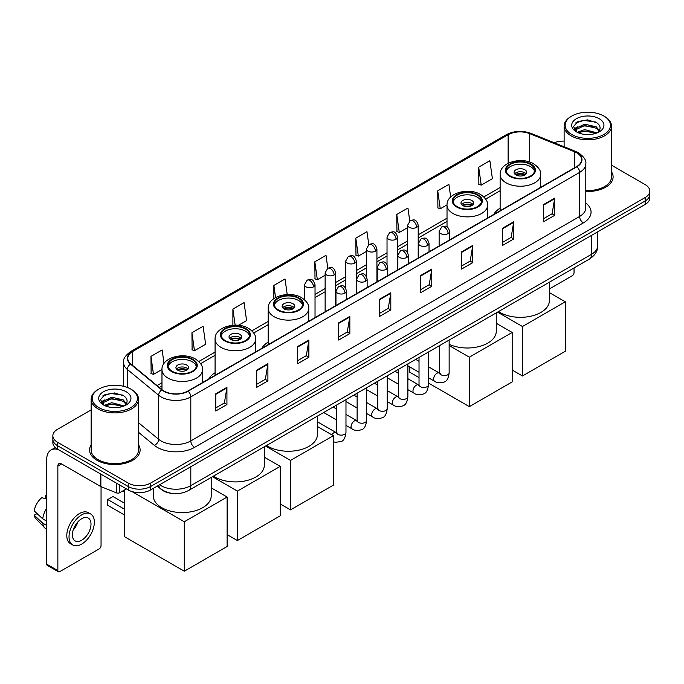 <?xml version="1.0" encoding="UTF-8"?>
<svg xmlns="http://www.w3.org/2000/svg" width="684" height="684" viewBox="0 0 684 684"><rect width="100%" height="100%" fill="white"/><g stroke="black" fill="none" stroke-linecap="round" stroke-linejoin="round"><path stroke-width="1.03" d="M215.075 372.746A27.916 16.117 0 0 0 208.731 378.979M268.188 342.086A27.916 16.117 0 0 0 261.835 348.318M500.132 208.167A27.916 16.117 0 0 0 493.78 214.408M171.479 493.326A15.8 9.123 180 0 1 161.484 489.59L157.26 486.102M91.134 409.887L57.482 429.321A15.8 9.123 0 0 0 52.856 435.768L52.856 442.651A15.8 9.123 0 0 0 57.482 449.097L128.241 489.958A15.8 9.123 0 0 0 150.591 489.958L645.174 204.413A15.8 9.123 0 0 0 649.8 197.958L649.8 194.521A15.8 9.123 0 0 1 645.174 200.968A15.8 9.123 0 0 0 649.8 194.521L649.8 191.075A15.8 9.123 0 0 0 645.174 184.629L611.522 165.195M52.856 435.768A15.8 9.123 0 0 0 57.482 442.223L128.241 483.075A15.8 9.123 0 0 0 150.591 483.075L150.591 486.512L645.174 200.968L150.591 486.512A15.8 9.123 0 0 1 128.241 486.512A15.8 9.123 0 0 0 150.591 486.512L150.591 489.958M57.482 442.223L57.482 445.66L128.241 486.512L57.482 445.66A15.8 9.123 0 0 1 52.856 439.214A15.8 9.123 0 0 0 57.482 445.66L57.482 449.097M91.134 444.882A25.282 14.595 0 0 0 89.553 449.961A25.282 14.595 0 0 0 96.957 460.281A25.282 14.595 0 0 0 124.514 463.444A25.282 14.595 0 0 0 140.117 449.961A25.282 14.595 0 0 0 138.536 444.882A25.282 14.595 0 0 1 140.117 449.961A25.282 14.595 0 0 1 124.514 463.444A25.282 14.595 0 0 1 96.957 460.281A25.282 14.595 0 0 1 89.553 449.961A25.282 14.595 0 0 1 91.134 444.882M576.646 152.806A16.852 9.73 180 0 1 581.58 159.688A16.852 9.73 180 0 1 576.646 166.563L187.835 391.043A16.852 9.73 180 0 1 162.108 389.743L130.815 363.948A16.852 9.73 180 0 1 127.771 358.365A16.852 9.73 180 0 1 132.705 351.482L508.126 134.739A16.852 9.73 180 0 1 529.707 133.645L574.398 151.711A16.852 9.73 180 0 1 576.646 152.806M576.945 152.635A17.28 9.978 0 0 0 574.637 151.515L529.955 133.448A17.28 9.978 0 0 0 507.827 134.568L132.405 351.311A17.28 9.978 0 0 0 130.473 364.085L161.766 389.889A17.28 9.978 0 0 0 188.126 391.214L576.945 166.734A17.28 9.978 0 0 0 576.945 152.635M215.768 393.796L215.768 410.998L226.934 404.552L226.934 387.349L215.768 393.796M215.768 407.946L224.369 402.979L226.891 387.922A4.215 2.437 -120 0 0 226.934 387.349M224.292 403.021L226.934 404.552M256.731 370.147L256.731 387.349L267.906 380.894L267.906 363.691L256.731 370.147M256.731 384.297L265.332 379.329L267.854 364.264A4.215 2.437 -120 0 0 267.906 363.691M265.264 379.372L267.906 380.894M297.694 346.497L297.694 363.691L308.869 357.245L308.869 340.042L297.694 346.497M297.694 360.648L306.304 355.671L308.826 340.615A4.215 2.437 -120 0 0 308.869 340.042M306.227 355.723L308.869 357.245M338.666 322.839L338.666 340.042L349.84 333.595L349.84 316.393L338.666 322.839M338.666 336.99L347.267 332.022L349.789 316.966A4.215 2.437 -120 0 0 349.84 316.393M347.198 332.065L349.84 333.595M543.498 204.584L543.498 221.787L554.673 215.332L554.673 198.129L543.498 204.584M543.498 218.735L552.108 213.759L554.63 198.702A4.215 2.437 -120 0 0 554.673 198.129M552.031 213.81L554.673 215.332M502.535 228.234L502.535 245.436L513.701 238.981L513.701 221.787L502.535 228.234M502.535 242.384L511.136 237.416L513.658 222.351A4.215 2.437 -120 0 0 513.701 221.787M511.059 237.459L513.701 238.981M461.563 251.883L461.563 269.086L472.738 262.639L472.738 245.436L461.563 251.883M461.563 266.033L470.173 261.066L472.695 246.009A4.215 2.437 -120 0 0 472.738 245.436M470.096 261.108L472.738 262.639M420.6 275.541L420.6 292.743L431.775 286.288L431.775 269.086L420.6 275.541M420.6 289.691L429.201 284.715L431.724 269.658A4.215 2.437 -120 0 0 431.775 269.086M429.124 284.766L431.775 286.288M379.629 299.19L379.629 316.393L390.803 309.938L390.803 292.735L379.629 299.19M379.629 313.34L388.238 308.373L390.761 293.308A4.215 2.437 -120 0 0 390.803 292.735M388.161 308.416L390.803 309.938M585.795 191.435A25.282 14.595 0 0 0 613.103 176.891A25.282 14.595 0 0 0 611.522 171.804A25.282 14.595 0 0 1 613.103 176.891A25.282 14.595 0 0 1 585.795 191.435M150.591 483.075L645.174 197.531A15.8 9.123 0 0 0 649.8 191.075M564.12 141.118A15.8 9.123 0 0 0 554.202 142.742M238.425 325.319L246.591 320.599L244.068 302.627L232.893 309.082L232.893 325.259M191.93 332.732L194.453 350.704L205.627 344.257L203.105 326.285L191.93 332.732L192.11 349.832M164.032 363.461L162.134 349.934L150.959 356.381L151.138 373.481M368.779 244.59L366.966 231.671L355.8 238.126L355.979 255.226M409.75 220.975L407.938 208.022L396.763 214.468L396.942 231.568M450.679 197.026L448.901 184.372L437.734 190.819L437.914 207.919M478.697 167.17L481.22 185.142L492.394 178.686L489.872 160.714L478.697 167.17L478.877 184.27M287.22 294.53L285.031 278.978L273.865 285.425L273.865 298.609M327.816 268.239L326.003 255.329L314.828 261.775L315.008 278.875M314.828 261.775L317.35 279.747L325.131 275.259M317.35 279.747L314.828 278.807M355.8 238.126L358.322 256.098L366.393 251.438M358.322 256.098L355.8 255.158M396.763 214.468L399.285 232.449L407.655 227.61M399.285 232.449L396.763 231.5M437.734 190.819L440.257 208.791L447.028 204.884M440.257 208.791L437.734 207.85M481.22 185.142L478.697 184.201M273.865 285.425L275.567 297.549M232.893 309.082L235.151 325.165M194.453 350.704L191.93 349.763M150.959 356.381L153.481 374.362L161.971 369.454M153.481 374.362L150.959 373.413M549.38 288.964L572.175 275.797A2.633 1.522 120 0 0 574.038 272.574L574.038 267.966M571.807 134.526A22.649 13.073 0 0 0 603.835 134.526A22.649 13.073 0 0 0 603.835 116.032L604.579 116.468A23.701 13.68 0 0 1 611.522 126.138A23.701 13.68 0 0 1 596.893 138.784A23.701 13.68 0 0 1 571.063 135.817A23.701 13.68 0 0 1 564.12 126.138A23.701 13.68 0 0 1 571.063 116.468L571.807 116.032A22.649 13.073 0 0 0 571.807 134.526M585.795 190.52A23.701 13.68 0 0 0 611.522 176.891L611.522 126.138M577.279 132.32L584.734 129.609L597.055 132.91M578.408 132.833L584.734 130.977L595.773 133.371M577.074 132.217L575.911 129.661L576.321 128.105L584.734 124.155L596.234 126.839L599.389 130.576M575.945 131.465L575.911 129.661M575.996 130.345L576.321 129.464L584.734 125.514L596.234 128.207L599.03 131.14M597.551 132.696A11.902 6.874 0 0 0 598.064 132.243C601.099 128.934 600.697 125.788 596.858 122.804L587.547 119.871L577.946 121.547L573.483 126.489L576.373 131.781M599.218 118.7A16.117 9.302 0 0 0 576.458 118.683A16.117 9.302 0 0 0 576.356 131.824A16.117 9.302 0 0 0 576.424 131.858A16.117 9.302 0 0 0 599.287 131.824A16.117 9.302 0 0 0 599.218 118.7M599.073 131.944L600.236 131.148M604.579 116.468L603.835 116.032A22.649 13.073 0 0 0 571.807 116.032M575.731 122.906L583.803 120.427L595.525 121.991M574.184 129.55L576.381 127.993M580.015 126.574L583.803 125.89L593.284 126.702M580.015 132.038L583.803 131.345L593.284 132.166M573.936 129.114L577.296 126.856M530.468 164.417A14.219 8.208 0 0 0 514.966 162.638A14.219 8.208 0 0 0 506.186 170.222A14.219 8.208 0 0 0 510.349 176.027A14.219 8.208 0 0 0 525.851 177.806A14.219 8.208 0 0 0 534.631 170.222A14.219 8.208 0 0 0 530.468 164.417M534.503 171.299A14.219 8.208 0 0 0 530.468 166.563A14.219 8.208 0 0 0 515.839 164.596A14.219 8.208 0 0 0 506.314 171.299M498.516 311.562A28.967 16.724 0 0 0 499.927 312.434A28.967 16.724 0 0 0 531.494 316.059A28.967 16.724 0 0 0 549.38 300.609L549.38 282.201M524.876 169.794A6.318 3.651 0 0 0 517.993 168.999A6.318 3.651 0 0 0 514.086 172.368A6.318 3.651 0 0 0 515.941 174.95A6.318 3.651 0 0 0 522.824 175.745A6.318 3.651 0 0 0 526.731 172.368A6.318 3.651 0 0 0 524.876 169.794M526.167 173.873A6.318 3.651 0 0 0 524.876 172.804A6.318 3.651 0 0 0 514.65 173.873M515.3 174.523A8.43 4.865 180 0 1 525.141 174.369L525.141 174.788M515.992 174.984A7.37 4.258 180 0 1 524.389 174.805L525.141 174.369M524.26 175.266L524.389 174.805M522.456 375.978L522.456 326.516L565.283 301.789L565.283 351.251L522.456 375.978L512.179 370.044M522.456 326.516L497.533 312.135M549.38 292.607L565.283 301.789M477.355 195.077A14.219 8.208 0 0 0 461.862 193.298A14.219 8.208 0 0 0 453.082 200.882A14.219 8.208 0 0 0 457.245 206.688A14.219 8.208 0 0 0 472.747 208.466A14.219 8.208 0 0 0 481.519 200.882A14.219 8.208 0 0 0 477.355 195.077M481.399 201.96A14.219 8.208 0 0 0 477.355 197.231A14.219 8.208 0 0 0 462.735 195.256A14.219 8.208 0 0 0 453.201 201.96M449.14 344.3A28.967 16.724 0 0 0 479.809 346.361A28.967 16.724 0 0 0 496.268 331.27L496.268 312.862M471.772 200.455A6.318 3.651 0 0 0 464.881 199.66A6.318 3.651 0 0 0 460.982 203.037A6.318 3.651 0 0 0 462.829 205.61A6.318 3.651 0 0 0 469.72 206.406A6.318 3.651 0 0 0 473.619 203.037A6.318 3.651 0 0 0 471.772 200.455M473.054 204.542A6.318 3.651 0 0 0 471.772 203.464A6.318 3.651 0 0 0 461.546 204.542M462.196 205.183A8.43 4.865 180 0 1 472.037 205.029L472.037 205.448M462.888 205.645A7.37 4.258 180 0 1 471.276 205.465L472.037 205.029M471.148 205.927L471.276 205.465M469.352 406.638L469.352 357.185L512.179 332.458L512.179 381.911L469.352 406.638L428.5 383.057M419.027 377.585L409.759 372.233L409.759 366.915M469.352 357.185L449.14 345.514M496.268 323.267L512.179 332.458M298.515 298.327A14.219 8.208 0 0 0 283.022 296.548A14.219 8.208 0 0 0 274.241 304.132A14.219 8.208 0 0 0 278.405 309.938A14.219 8.208 0 0 0 293.906 311.716A14.219 8.208 0 0 0 302.679 304.132A14.219 8.208 0 0 0 298.515 298.327M302.559 305.209A14.219 8.208 0 0 0 298.515 300.481A14.219 8.208 0 0 0 283.894 298.506A14.219 8.208 0 0 0 274.361 305.209M266.572 445.481A28.967 16.724 0 0 0 267.974 446.353A28.967 16.724 0 0 0 299.549 449.978A28.967 16.724 0 0 0 317.427 434.52L317.427 416.111M292.932 303.705A6.318 3.651 0 0 0 286.04 302.909A6.318 3.651 0 0 0 282.141 306.287A6.318 3.651 0 0 0 283.988 308.869A6.318 3.651 0 0 0 290.88 309.655A6.318 3.651 0 0 0 294.778 306.287A6.318 3.651 0 0 0 292.932 303.705M294.223 307.791A6.318 3.651 0 0 0 292.932 306.714A6.318 3.651 0 0 0 282.706 307.791M283.356 308.433A8.43 4.865 180 0 1 293.197 308.279L293.197 308.698M284.048 308.894A7.37 4.258 180 0 1 292.436 308.723L293.197 308.279M292.316 309.177L292.436 308.723M290.512 509.888L290.512 460.435L333.339 435.708L333.339 485.161L290.512 509.888L280.235 503.954M290.512 460.435L265.589 446.045M317.427 426.525L333.339 435.708M245.411 328.987A14.219 8.208 0 0 0 229.909 327.208A14.219 8.208 0 0 0 221.129 334.792A14.219 8.208 0 0 0 225.301 340.598A14.219 8.208 0 0 0 240.794 342.385A14.219 8.208 0 0 0 249.574 334.792A14.219 8.208 0 0 0 245.411 328.987M249.455 335.87A14.219 8.208 0 0 0 245.411 331.142A14.219 8.208 0 0 0 230.782 329.175A14.219 8.208 0 0 0 221.257 335.87M213.459 476.141A28.967 16.724 0 0 0 214.87 477.013A28.967 16.724 0 0 0 246.437 480.638A28.967 16.724 0 0 0 264.323 465.188L264.323 446.78M239.819 334.365A6.318 3.651 0 0 0 232.936 333.578A6.318 3.651 0 0 0 229.029 336.947A6.318 3.651 0 0 0 230.884 339.529A6.318 3.651 0 0 0 237.776 340.316A6.318 3.651 0 0 0 241.674 336.947A6.318 3.651 0 0 0 239.819 334.365M241.11 338.452A6.318 3.651 0 0 0 239.819 337.374A6.318 3.651 0 0 0 229.593 338.452M230.243 339.093A8.43 4.865 180 0 1 240.093 338.939L240.093 339.367M230.936 339.555A7.37 4.258 180 0 1 239.332 339.384L240.093 338.939M239.203 339.837L239.332 339.384M237.399 540.548L237.399 491.095L280.235 466.368L280.235 515.821L237.399 540.548L227.122 534.614M237.399 491.095L212.476 476.705M264.323 457.186L280.235 466.368M192.298 359.656A14.219 8.208 0 0 0 176.805 357.869A14.219 8.208 0 0 0 168.025 365.461A14.219 8.208 0 0 0 172.188 371.267A14.219 8.208 0 0 0 187.69 373.045A14.219 8.208 0 0 0 196.462 365.461A14.219 8.208 0 0 0 192.298 359.656M196.342 366.53A14.219 8.208 0 0 0 192.298 361.802A14.219 8.208 0 0 0 177.678 359.835A14.219 8.208 0 0 0 168.144 366.53M153.276 488.402L153.276 495.849A28.967 16.724 0 0 0 161.766 507.673A28.967 16.724 0 0 0 193.333 511.299A28.967 16.724 0 0 0 211.211 495.849L211.211 477.441M186.715 365.025A6.318 3.651 0 0 0 179.824 364.239A6.318 3.651 0 0 0 175.925 367.607A6.318 3.651 0 0 0 177.78 370.189A6.318 3.651 0 0 0 184.663 370.976A6.318 3.651 0 0 0 188.562 367.607A6.318 3.651 0 0 0 186.715 365.025M188.006 369.112A6.318 3.651 0 0 0 186.715 368.035A6.318 3.651 0 0 0 176.489 369.112M177.139 369.762A8.43 4.865 180 0 1 186.98 369.608L186.98 370.027M177.831 370.215A7.37 4.258 180 0 1 186.219 370.044L186.98 369.608M186.099 370.506L186.219 370.044M124.702 515.095L107.756 505.305L107.756 499.542L124.702 509.332M184.295 571.208L184.295 521.755L227.122 497.029L227.122 546.482L184.295 571.208L124.702 536.812L124.702 489.847M184.295 521.755L131.978 491.548M211.211 487.846L227.122 497.029M107.756 499.542L112.971 496.533L124.702 503.313M119.768 485.059L119.768 492.694L126.378 488.88M58.268 449.559A21.067 12.167 -120 0 0 51.044 449.995A21.067 12.167 -120 0 0 46.683 459.639L46.683 564.138L57.858 570.584L57.858 466.086A5.267 3.044 60 0 1 58.944 463.675A5.267 3.044 60 0 1 61.577 463.94L100.522 486.418L100.522 473.952M57.858 570.584A2.633 1.522 120 0 0 58.396 571.79L47.23 565.343A2.633 1.522 -60 0 1 46.683 564.138M58.396 571.79A2.633 1.522 120 0 0 59.713 571.662L99.197 548.867A2.633 1.522 120 0 0 101.052 545.644L101.052 486.666M119.768 492.694A2.633 1.522 180 0 1 116.4 492.865L100.873 486.589A2.633 1.522 180 0 1 100.522 486.418M81.687 540.223A13.167 7.601 120 0 0 90.288 528.621A13.167 7.601 120 0 0 88.27 518.07A13.167 7.601 120 0 0 81.687 518.729A13.167 7.601 120 0 0 73.085 530.331A13.167 7.601 120 0 0 75.103 540.882A13.167 7.601 120 0 0 81.687 540.223M73.179 530.023A13.167 7.601 120 0 0 77.908 521.832M46.683 495.832L45.563 495.498L45.563 498.14L46.683 498.79M90.647 513.966L88.407 512.675A17.904 10.337 120 0 0 79.455 513.564A17.904 10.337 120 0 0 67.759 529.348A17.904 10.337 120 0 0 70.503 543.694L72.735 544.986A17.904 10.337 120 0 0 81.687 544.096A17.904 10.337 120 0 0 93.392 528.322A17.904 10.337 120 0 0 90.647 513.966A17.904 10.337 120 0 0 81.687 514.855A17.904 10.337 120 0 0 69.99 530.639A17.904 10.337 120 0 0 72.735 544.986M46.683 508.144A17.382 10.038 120 0 0 42.724 518.857L34.2 510.88A13.697 7.909 120 0 1 41.844 497.644L46.683 499.115M46.683 521.14L42.724 518.857M38.808 515.197L36.491 513.855L34.2 515.18L42.724 523.157L46.683 525.44M42.724 523.157A17.382 10.038 120 0 0 44.87 528.014A17.382 10.038 120 0 0 46.187 529.048L46.683 529.331M46.683 495.182A13.697 7.909 120 0 0 45.563 495.498M34.2 515.18A13.697 7.909 120 0 0 35.816 518.592L44.87 528.014M98.821 407.604A22.649 13.073 0 0 0 130.849 407.604A22.649 13.073 0 0 0 130.849 389.111L131.593 389.538A23.701 13.68 0 0 1 138.536 399.217A23.701 13.68 0 0 1 123.907 411.862A23.701 13.68 0 0 1 98.077 408.895A23.701 13.68 0 0 1 91.134 399.217A23.701 13.68 0 0 1 98.077 389.538L98.821 389.111A22.649 13.073 0 0 0 98.821 407.604M91.134 399.217L91.134 449.961A23.701 13.68 0 0 0 98.077 459.639A23.701 13.68 0 0 0 123.907 462.606A23.701 13.68 0 0 0 138.536 449.961L138.536 399.217M104.301 405.398L111.757 402.688L124.069 405.98M105.43 405.911L111.757 404.056L122.795 406.45M104.096 405.296L102.933 402.731L103.335 401.175L111.757 397.224L123.257 399.918L126.412 403.646M102.968 404.543L102.933 402.731M103.01 403.415L103.335 402.543L111.757 398.592L123.257 401.277L126.053 404.218M124.573 405.774A11.902 6.874 0 0 0 125.078 405.321C128.113 402.012 127.711 398.858 123.872 395.874L114.561 392.949L104.96 394.617L100.497 399.567L103.395 404.86M126.232 391.778A16.117 9.302 0 0 0 103.472 391.752A16.117 9.302 0 0 0 103.37 404.894A16.117 9.302 0 0 0 103.438 404.937A16.117 9.302 0 0 0 126.301 404.894A16.117 9.302 0 0 0 126.232 391.778M126.087 405.013L127.25 404.227M131.593 389.538L130.849 389.111A22.649 13.073 0 0 0 98.821 389.111M102.754 395.976L110.817 393.497L122.547 395.061M101.198 402.628L103.395 401.063M107.037 399.644L110.817 398.96L120.307 399.772M107.037 405.108L110.817 404.424L120.307 405.236M100.95 402.183L104.31 399.926M159.603 484.751A21.067 12.167 0 0 0 161.014 485.657A21.067 12.167 0 0 0 190.81 485.657L591.54 254.294A21.067 12.167 0 0 0 597.713 245.693C597.867 250.925 595.08 255.397 589.36 259.116L188.63 490.479A10.534 6.079 60 0 0 190.81 485.657L190.81 466.736M591.54 235.373L591.54 254.294A10.534 6.079 60 0 1 589.36 259.116M158.748 485.247A10.534 7.045 129.5 0 0 160.586 488.667L157.388 486.033M645.174 204.413L645.174 197.531M128.241 489.958L128.241 483.075M585.795 203.028A26.334 15.202 180 0 1 583.349 222.898L194.538 447.379A5.267 3.044 60 0 1 190.81 440.932L579.622 216.452A21.067 12.167 0 0 0 585.795 207.85L585.795 163.809A21.067 12.167 180 0 1 579.622 172.411A5.267 3.044 -120 0 0 576.945 166.734M194.538 447.379A26.334 15.202 180 0 1 157.294 447.379A26.334 15.202 180 0 1 154.345 445.352L138.536 432.322M161.766 389.889A5.267 3.523 129.5 0 0 158.654 395.267L158.654 439.308A21.067 12.167 0 0 0 161.014 440.932A21.067 12.167 0 0 0 190.81 440.932L190.81 396.891A21.067 12.167 180 0 1 158.654 395.267L127.369 369.471A21.067 12.167 180 0 1 123.556 362.494L123.556 386.289M585.795 163.809C586.496 160.526 584.076 156.85 578.536 152.797L575.766 151.455A5.267 2.462 112 0 0 574.637 151.515M575.766 151.455L531.075 133.389C522.354 130.302 514.077 130.755 506.237 134.739A5.267 3.044 60 0 1 507.827 134.568M132.405 351.311A5.267 3.044 -120 0 0 130.815 351.482C125.352 355.415 122.932 359.083 123.556 362.494M130.473 364.085A5.267 3.523 129.5 0 0 127.369 369.471L127.369 387.46M531.075 133.389A5.267 2.462 112 0 0 529.955 133.448M188.126 391.214A5.267 3.044 60 0 1 190.81 396.891L579.622 172.411L579.622 216.452A5.267 3.044 60 0 0 583.349 222.898M138.536 422.721L158.654 439.308A5.267 3.523 -50.5 0 1 154.345 445.352M132.705 351.482L132.705 365.504M574.398 151.711L574.398 167.862M529.707 133.645L529.707 162.065M541.779 186.698L540.685 186.253M508.126 134.739L508.126 163.314M500.132 187.519L483.827 196.932M447.02 218.179L418.198 234.826M407.655 240.905L397.558 246.736M387.024 252.815L376.927 258.646M366.393 264.734L356.296 270.565M345.762 276.644L335.664 282.475M325.131 288.554L315.033 294.385M268.188 321.429L251.883 330.842M215.075 352.098L198.77 361.511M161.971 382.758L157.063 385.588M379.629 299.737L390.761 293.308M420.6 276.079L431.724 269.658M461.563 252.43L472.695 246.009M502.535 228.781L513.658 222.351M543.498 205.123L554.63 198.702M338.666 323.387L349.789 316.966M297.694 347.036L308.826 340.615M256.731 370.694L267.854 364.264M215.768 394.343L226.891 387.922M509.794 176.352A15.014 8.67 0 0 0 531.023 176.352A15.014 8.67 0 0 0 531.023 164.092A15.014 8.67 0 0 0 509.794 164.092A15.014 8.67 0 0 0 509.794 176.352M540.685 187.322L540.685 174.523A20.281 11.705 180 0 1 528.168 185.338A20.281 11.705 180 0 1 506.074 182.799A20.281 11.705 180 0 1 500.132 174.523L500.132 210.74M456.69 207.013A15.014 8.67 0 0 0 477.919 207.013A15.014 8.67 0 0 0 477.919 194.752A15.014 8.67 0 0 0 456.69 194.752A15.014 8.67 0 0 0 456.69 207.013M487.581 217.991L487.581 205.183A20.281 11.705 180 0 1 475.064 215.999A20.281 11.705 180 0 1 452.962 213.459A20.281 11.705 180 0 1 447.02 205.183L447.02 226.874M277.849 310.262A15.014 8.67 0 0 0 299.079 310.262A15.014 8.67 0 0 0 299.079 298.01A15.014 8.67 0 0 0 277.849 298.01A15.014 8.67 0 0 0 277.849 310.262M308.74 321.241L308.74 308.433A20.281 11.705 180 0 1 296.223 319.248A20.281 11.705 180 0 1 274.122 316.709A20.281 11.705 180 0 1 268.188 308.433L268.188 344.651M224.737 340.923A15.014 8.67 0 0 0 245.966 340.923A15.014 8.67 0 0 0 245.966 328.671A15.014 8.67 0 0 0 224.737 328.671A15.014 8.67 0 0 0 224.737 340.923M255.628 351.901L255.628 339.093A20.281 11.705 180 0 1 243.111 349.909A20.281 11.705 180 0 1 221.017 347.378A20.281 11.705 180 0 1 215.075 339.093L215.075 375.319M171.633 371.583A15.014 8.67 0 0 0 192.862 371.583A15.014 8.67 0 0 0 192.862 359.331A15.014 8.67 0 0 0 171.633 359.331A15.014 8.67 0 0 0 171.633 371.583M202.524 382.561L202.524 369.762A20.281 11.705 180 0 1 190.007 380.578A20.281 11.705 180 0 1 167.905 378.038A20.281 11.705 180 0 1 161.971 369.762L161.971 389.632M448.123 233.586A5.267 3.044 0 0 0 449.662 231.44C447.524 224.677 445.446 226.028 441.761 226.874A5.267 3.044 60 0 1 444.395 227.139A5.267 3.044 -120 0 1 448.123 233.586A5.267 3.044 0 0 1 440.676 233.586A5.267 3.044 0 0 1 439.128 231.44L441.761 226.874M428.5 377.73L434.579 381.244A4.737 2.736 -60 0 1 433.853 377.44A4.737 2.736 -60 0 1 436.948 373.267A4.737 2.736 -60 0 1 437.161 373.148A4.737 2.736 -60 0 1 439.316 373.028L428.5 366.786M439.932 373.507L439.504 373.857L439.658 372.831A4.737 2.736 -0 0 0 441.043 374.772A4.737 2.736 -0 0 0 447.533 374.892A4.737 2.736 -0 0 0 449.14 372.831C448.49 378.337 446.78 381.416 444.019 382.057C440.06 383.262 436.914 382.989 434.579 381.244M427.491 245.496A5.267 3.044 0 0 0 429.03 243.35C426.893 236.596 424.815 237.938 421.13 238.784A5.267 3.044 60 0 1 423.764 239.049A5.267 3.044 -120 0 1 427.491 245.496A5.267 3.044 0 0 1 420.036 245.496A5.267 3.044 0 0 1 418.497 243.35L421.13 238.784M407.869 389.649L413.948 393.155A4.737 2.736 -60 0 1 413.221 389.358A4.737 2.736 -60 0 1 416.317 385.178A4.737 2.736 -60 0 1 416.53 385.066A4.737 2.736 -60 0 1 418.685 384.947L407.869 378.697M419.292 385.417L418.873 385.767L419.027 384.75A4.737 2.736 -0 0 0 420.412 386.682A4.737 2.736 -0 0 0 426.901 386.802A4.737 2.736 -0 0 0 428.5 384.75C427.851 390.248 426.149 393.326 423.387 393.967C419.429 395.172 416.282 394.899 413.948 393.155M406.852 257.415A5.267 3.044 0 0 0 408.399 255.26C406.262 248.506 404.184 249.848 400.499 250.703A5.267 3.044 60 0 1 403.132 250.96A5.267 3.044 -120 0 1 406.852 257.415A5.267 3.044 0 0 1 399.405 257.415A5.267 3.044 0 0 1 397.866 255.26L400.499 250.703M387.238 401.559L393.317 405.065A4.737 2.736 -60 0 1 392.59 401.269A4.737 2.736 -60 0 1 395.685 397.088A4.737 2.736 -60 0 1 395.891 396.976A4.737 2.736 -60 0 1 398.054 396.857L387.238 390.615M398.661 397.336L398.242 397.686L398.387 396.66A4.737 2.736 -0 0 0 399.781 398.592A4.737 2.736 -0 0 0 406.27 398.712A4.737 2.736 -0 0 0 407.869 396.66C407.219 402.166 405.518 405.236 402.756 405.886C398.798 407.091 395.651 406.818 393.317 405.065M386.221 269.325A5.267 3.044 0 0 0 387.768 267.17C385.631 260.416 383.553 261.758 379.868 262.613A5.267 3.044 60 0 1 382.501 262.87A5.267 3.044 -120 0 1 386.221 269.325A5.267 3.044 0 0 1 378.774 269.325A5.267 3.044 0 0 1 377.235 267.17L379.868 262.613M366.607 413.469L372.677 416.975A4.737 2.736 -60 0 1 371.951 413.179A4.737 2.736 -60 0 1 375.054 408.998A4.737 2.736 -60 0 1 375.259 408.887A4.737 2.736 -60 0 1 377.423 408.767L366.607 402.525M378.03 409.246L377.611 409.596L377.756 408.57A4.737 2.736 -0 0 0 379.15 410.503A4.737 2.736 -0 0 0 385.631 410.622A4.737 2.736 -0 0 0 387.238 408.57C386.588 414.077 384.887 417.154 382.125 417.796C378.166 419.001 375.02 418.728 372.677 416.975M365.589 281.235A5.267 3.044 0 0 0 367.137 279.089C364.999 272.326 362.922 273.677 359.237 274.523A5.267 3.044 60 0 1 361.87 274.788A5.267 3.044 -120 0 1 365.589 281.235A5.267 3.044 0 0 1 358.142 281.235A5.267 3.044 0 0 1 356.603 279.089L359.237 274.523M345.976 425.38L352.046 428.885A4.737 2.736 -60 0 1 351.319 425.089A4.737 2.736 -60 0 1 354.415 420.916A4.737 2.736 -60 0 1 354.628 420.797A4.737 2.736 -60 0 1 356.791 420.677L345.976 414.436M357.399 421.156L356.971 421.506L357.125 420.48A4.737 2.736 -0 0 0 358.519 422.421A4.737 2.736 -0 0 0 364.999 422.532A4.737 2.736 -0 0 0 366.607 420.48C365.957 425.987 364.256 429.065 361.494 429.706C357.535 430.911 354.38 430.638 352.046 428.885M344.958 293.145A5.267 3.044 0 0 0 346.497 290.999C344.36 284.245 342.282 285.587 338.597 286.434A5.267 3.044 60 0 1 341.231 286.699A5.267 3.044 -120 0 1 344.958 293.145A5.267 3.044 0 0 1 337.511 293.145A5.267 3.044 0 0 1 335.964 290.999L338.597 286.434M331.757 434.793A4.737 2.736 -60 0 1 333.783 432.827A4.737 2.736 -60 0 1 333.997 432.716A4.737 2.736 -60 0 1 336.152 432.587L317.427 421.78M336.767 433.066L336.34 433.417L336.494 432.399A4.737 2.736 -0 0 0 337.879 434.331A4.737 2.736 -0 0 0 344.368 434.451A4.737 2.736 -0 0 0 345.976 432.399C345.326 437.897 343.616 440.975 340.863 441.616L335.34 442.283L333.339 441.719M416.65 227.327A5.267 3.044 0 0 0 418.198 225.181C416.06 218.427 413.982 219.769 410.289 220.616A5.267 3.044 60 0 1 412.931 220.881A5.267 3.044 -120 0 1 416.65 227.327A5.267 3.044 0 0 1 409.203 227.327A5.267 3.044 0 0 1 407.655 225.181L410.289 220.616M396.019 239.246A5.267 3.044 0 0 0 397.558 237.091C395.42 230.337 393.343 231.679 389.658 232.534A5.267 3.044 60 0 1 392.291 232.791A5.267 3.044 -120 0 1 396.019 239.246A5.267 3.044 0 0 1 388.572 239.246A5.267 3.044 0 0 1 387.024 237.091L389.658 232.534M375.388 251.156A5.267 3.044 0 0 0 376.927 249.002C374.789 242.247 372.712 243.589 369.027 244.444A5.267 3.044 60 0 1 371.66 244.701A5.267 3.044 -120 0 1 375.388 251.156A5.267 3.044 0 0 1 367.941 251.156A5.267 3.044 0 0 1 366.393 249.002L369.027 244.444M354.757 263.066A5.267 3.044 0 0 0 356.296 260.912C354.158 254.157 352.08 255.508 348.395 256.355A5.267 3.044 60 0 1 351.029 256.611A5.267 3.044 -120 0 1 354.757 263.066A5.267 3.044 0 0 1 347.301 263.066A5.267 3.044 0 0 1 345.762 260.912L348.395 256.355M334.117 274.977A5.267 3.044 0 0 0 335.664 272.831C333.527 266.076 331.449 267.418 327.764 268.265A5.267 3.044 60 0 1 330.398 268.53A5.267 3.044 -120 0 1 334.117 274.977A5.267 3.044 0 0 1 326.67 274.977A5.267 3.044 0 0 1 325.131 272.831L327.764 268.265M313.486 286.887A5.267 3.044 0 0 0 315.033 284.741C312.896 277.986 310.818 279.328 307.133 280.175A5.267 3.044 60 0 1 309.767 280.44A5.267 3.044 -120 0 1 313.486 286.887A5.267 3.044 0 0 1 306.039 286.887A5.267 3.044 0 0 1 304.5 284.741L307.133 280.175M57.858 466.086L61.577 463.94M100.873 474.149L100.873 486.589M116.4 492.865L116.4 483.118M188.63 490.479C180.148 494.737 171.675 494.737 163.202 490.479L160.586 488.667M597.713 245.693L597.713 231.808M506.237 134.739L130.815 351.482M500.132 190.725L485.649 199.087M447.02 221.385L418.198 238.032M407.655 244.111L397.558 249.942M387.024 256.03L376.927 261.852M366.393 267.94L356.296 273.771M345.762 279.85L335.664 285.681M325.131 291.76L315.033 297.591M268.188 324.635L253.704 332.997M215.075 355.304L200.592 363.657M161.971 385.964L159.355 387.469M564.12 146.752L564.12 126.138M540.685 174.523C541.13 170.949 538.787 167.392 533.657 163.835C521.704 156.431 499.431 162.373 500.132 174.523M487.581 205.183C488.025 201.609 485.683 198.052 480.553 194.495C468.591 187.1 446.319 193.033 447.02 205.183M308.74 308.433C309.185 304.867 306.842 301.302 301.712 297.745C289.751 290.349 267.478 296.283 268.188 308.433M255.628 339.093C256.072 335.528 253.73 331.962 248.6 328.406C236.647 321.01 214.374 326.943 215.075 339.093M202.524 369.762C202.968 366.188 200.626 362.623 195.496 359.066C183.534 351.67 161.262 357.604 161.971 369.762M124.702 492.181L122.684 491.009M440.282 373.413L439.316 373.028M449.14 340.076L449.14 372.831M449.662 239.879L449.662 231.44M419.027 372.258L407.869 365.82M439.658 345.548L439.658 372.831M439.128 245.958L439.128 231.44M419.027 361.314L415.684 359.391M419.651 385.323L418.685 384.947M428.5 351.986L428.5 384.75M429.03 251.789L429.03 243.35M398.387 384.169L387.238 377.73M419.027 357.458L419.027 384.75M418.497 257.868L418.497 243.35M398.387 373.225L395.053 371.301M399.02 397.233L398.054 396.857M407.869 363.897L407.869 396.66M408.399 263.699L408.399 255.26M377.756 396.087L366.607 389.649M398.387 369.369L398.387 396.66M397.866 269.787L397.866 255.26M377.756 385.135L374.422 383.211M378.38 409.143L377.423 408.767M387.238 375.807L387.238 408.57M387.768 275.618L387.768 267.17M357.125 407.997L345.976 401.559M377.756 381.287L377.756 408.57M377.235 281.697L377.235 267.17M357.125 397.053L353.79 395.121M357.749 421.062L356.791 420.677M366.607 387.725L366.607 420.48M367.137 287.528L367.137 279.089M336.494 419.908L323.677 412.512M357.125 393.197L357.125 420.48M356.603 293.607L356.603 279.089M336.494 408.964L333.159 407.031M337.118 432.972L336.152 432.587M345.976 399.636L345.976 432.399M346.497 299.438L346.497 290.999M336.494 405.108L336.494 432.399M335.964 305.517L335.964 290.999M418.198 258.048L418.198 225.181M407.655 252.567L407.655 225.181M397.558 269.958L397.558 237.091M387.024 264.486L387.024 237.091M376.927 281.868L376.927 249.002M366.393 276.396L366.393 249.002M356.296 293.787L356.296 260.912M345.762 288.306L345.762 260.912M335.664 305.697L335.664 272.831M325.131 311.776L325.131 272.831M315.033 317.607L315.033 284.741M304.5 299.729L304.5 284.741M51.044 449.995L55.31 447.533"/></g></svg>
